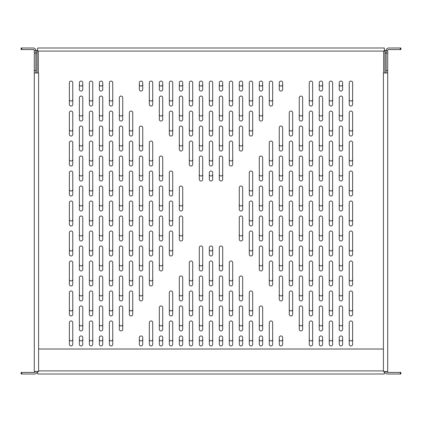 <?xml version="1.0" encoding="UTF-8"?>
<svg xmlns="http://www.w3.org/2000/svg" width="422" height="422" viewBox="0 0 422 422"><rect width="100%" height="100%" fill="white"/><g stroke="black" fill="none" stroke-linecap="round" stroke-linejoin="round"><path stroke-width="0.63" d="M35.49 371.508A0.939 0.939 0 0 1 34.551 372.447L21.1 372.447L21.1 374.003L34.551 374.003A2.5 2.5 0 0 0 37.052 371.508M34.293 72.985L34.293 371.508L38.592 371.508L38.592 72.985L34.293 72.985L34.293 70.485L35.854 70.485L35.854 50.492L35.854 72.985M34.293 70.485L34.293 50.492L35.854 50.492A2.5 2.5 0 0 0 33.354 47.997L21.1 47.997L21.1 49.553L33.354 49.553A0.939 0.939 0 0 1 34.293 50.492M387.707 72.985L383.408 72.985L383.408 371.508L387.707 371.508L387.707 50.492A0.939 0.939 0 0 1 388.646 49.553L400.9 49.553L400.9 47.997L388.646 47.997A2.5 2.5 0 0 0 386.146 50.492L386.146 72.985M387.707 50.492L386.146 50.492L386.146 70.485L387.707 70.485M386.51 371.508A0.939 0.939 0 0 0 387.449 372.447L400.9 372.447L400.9 374.003L387.449 374.003A2.5 2.5 0 0 1 384.948 371.508M289.26 219.298A1.699 1.699 0 0 0 290.958 220.996A1.699 1.699 0 0 0 292.657 219.298M249.281 189.309A1.699 1.699 0 0 0 250.979 191.013A1.699 1.699 0 0 0 252.678 189.309M269.268 189.309A1.699 1.699 0 0 0 270.966 191.013A1.699 1.699 0 0 0 272.67 189.309M289.26 189.309A1.699 1.699 0 0 0 290.958 191.013A1.699 1.699 0 0 0 292.657 189.309M269.268 219.298A1.699 1.699 0 0 0 270.966 220.996A1.699 1.699 0 0 0 272.67 219.298M249.281 219.298A1.699 1.699 0 0 0 250.979 220.996A1.699 1.699 0 0 0 252.678 219.298M279.264 234.289A1.699 1.699 0 0 0 280.962 235.988A1.699 1.699 0 0 0 282.661 234.289M279.264 204.306A1.699 1.699 0 0 0 280.962 206.005A1.699 1.699 0 0 0 282.661 204.306M289.26 129.343A1.699 1.699 0 0 0 290.958 131.042A1.699 1.699 0 0 0 292.657 129.343M249.281 129.343A1.699 1.699 0 0 0 250.979 131.042A1.699 1.699 0 0 0 252.678 129.343M289.26 159.326A1.699 1.699 0 0 0 290.958 161.025A1.699 1.699 0 0 0 292.657 159.326M269.268 159.326A1.699 1.699 0 0 0 270.966 161.025A1.699 1.699 0 0 0 272.67 159.326M279.264 174.318A1.699 1.699 0 0 0 280.962 176.016A1.699 1.699 0 0 0 282.661 174.318M279.264 144.335A1.699 1.699 0 0 0 280.962 146.033A1.699 1.699 0 0 0 282.661 144.335M259.277 174.318A1.699 1.699 0 0 0 260.975 176.016A1.699 1.699 0 0 0 262.674 174.318M259.277 114.351A1.699 1.699 0 0 0 260.975 116.05A1.699 1.699 0 0 0 262.674 114.351M229.288 339.23A1.699 1.699 0 0 0 230.987 340.934A1.699 1.699 0 0 0 232.691 339.23M209.301 339.23A1.699 1.699 0 0 0 211 340.934A1.699 1.699 0 0 0 212.699 339.23M239.285 324.238A1.699 1.699 0 0 0 240.983 325.937A1.699 1.699 0 0 0 242.682 324.238M239.285 294.255A1.699 1.699 0 0 0 240.983 295.954A1.699 1.699 0 0 0 242.682 294.255M219.298 324.238A1.699 1.699 0 0 0 220.996 325.937A1.699 1.699 0 0 0 222.695 324.238M219.298 294.255A1.699 1.699 0 0 0 220.996 295.954A1.699 1.699 0 0 0 222.695 294.255M239.285 339.23A1.699 1.699 0 0 0 240.983 340.934A1.699 1.699 0 0 0 242.682 339.23M219.298 339.23A1.699 1.699 0 0 0 220.996 340.934A1.699 1.699 0 0 0 222.695 339.23M259.277 234.289A1.699 1.699 0 0 0 260.975 235.988A1.699 1.699 0 0 0 262.674 234.289M259.277 204.306A1.699 1.699 0 0 0 260.975 206.005A1.699 1.699 0 0 0 262.674 204.306M209.301 249.281A1.699 1.699 0 0 0 211 250.979A1.699 1.699 0 0 0 212.699 249.281M229.288 279.264A1.699 1.699 0 0 0 230.987 280.962A1.699 1.699 0 0 0 232.691 279.264M209.301 279.264A1.699 1.699 0 0 0 211 280.962A1.699 1.699 0 0 0 212.699 279.264M219.298 264.272A1.699 1.699 0 0 0 220.996 265.971A1.699 1.699 0 0 0 222.695 264.272M229.288 309.247A1.699 1.699 0 0 0 230.987 310.945A1.699 1.699 0 0 0 232.691 309.247M209.301 309.247A1.699 1.699 0 0 0 211 310.945A1.699 1.699 0 0 0 212.699 309.247M209.301 99.36A1.699 1.699 0 0 0 211 101.058A1.699 1.699 0 0 0 212.699 99.36M219.298 84.368A1.699 1.699 0 0 0 220.996 86.067A1.699 1.699 0 0 0 222.695 84.368M239.285 84.368A1.699 1.699 0 0 0 240.983 86.067A1.699 1.699 0 0 0 242.682 84.368M269.268 99.36A1.699 1.699 0 0 0 270.966 101.058A1.699 1.699 0 0 0 272.67 99.36M249.281 99.36A1.699 1.699 0 0 0 250.979 101.058A1.699 1.699 0 0 0 252.678 99.36M259.277 84.368A1.699 1.699 0 0 0 260.975 86.067A1.699 1.699 0 0 0 262.674 84.368M279.264 84.368A1.699 1.699 0 0 0 280.962 86.067A1.699 1.699 0 0 0 282.661 84.368M309.247 99.36A1.699 1.699 0 0 0 310.945 101.058A1.699 1.699 0 0 0 312.644 99.36M179.318 324.238A1.699 1.699 0 0 0 181.017 325.937A1.699 1.699 0 0 0 182.715 324.238M199.305 294.255A1.699 1.699 0 0 0 201.004 295.954A1.699 1.699 0 0 0 202.702 294.255M199.305 324.238A1.699 1.699 0 0 0 201.004 325.937A1.699 1.699 0 0 0 202.702 324.238M169.322 339.23A1.699 1.699 0 0 0 171.021 340.934A1.699 1.699 0 0 0 172.719 339.23M229.288 99.36A1.699 1.699 0 0 0 230.987 101.058A1.699 1.699 0 0 0 232.691 99.36M179.318 339.23A1.699 1.699 0 0 0 181.017 340.934A1.699 1.699 0 0 0 182.715 339.23M199.305 339.23A1.699 1.699 0 0 0 201.004 340.934A1.699 1.699 0 0 0 202.702 339.23M179.318 294.255A1.699 1.699 0 0 0 181.017 295.954A1.699 1.699 0 0 0 182.715 294.255M239.285 144.335A1.699 1.699 0 0 0 240.983 146.033A1.699 1.699 0 0 0 242.682 144.335M239.285 114.351A1.699 1.699 0 0 0 240.983 116.05A1.699 1.699 0 0 0 242.682 114.351M219.298 174.318A1.699 1.699 0 0 0 220.996 176.016A1.699 1.699 0 0 0 222.695 174.318M219.298 144.335A1.699 1.699 0 0 0 220.996 146.033A1.699 1.699 0 0 0 222.695 144.335M219.298 114.351A1.699 1.699 0 0 0 220.996 116.05A1.699 1.699 0 0 0 222.695 114.351M209.301 174.318A1.699 1.699 0 0 0 211 176.016A1.699 1.699 0 0 0 212.699 174.318M239.285 204.306A1.699 1.699 0 0 0 240.983 206.005A1.699 1.699 0 0 0 242.682 204.306M239.285 234.289A1.699 1.699 0 0 0 240.983 235.988A1.699 1.699 0 0 0 242.682 234.289M209.301 159.326A1.699 1.699 0 0 0 211 161.025A1.699 1.699 0 0 0 212.699 159.326M229.288 159.326A1.699 1.699 0 0 0 230.987 161.025A1.699 1.699 0 0 0 232.691 159.326M209.301 129.343A1.699 1.699 0 0 0 211 131.042A1.699 1.699 0 0 0 212.699 129.343M229.288 129.343A1.699 1.699 0 0 0 230.987 131.042A1.699 1.699 0 0 0 232.691 129.343M319.243 84.368A1.699 1.699 0 0 0 320.942 86.067A1.699 1.699 0 0 0 322.64 84.368M349.226 99.36A1.699 1.699 0 0 0 350.925 101.058A1.699 1.699 0 0 0 352.623 99.36M329.239 99.36A1.699 1.699 0 0 0 330.938 101.058A1.699 1.699 0 0 0 332.636 99.36M339.23 84.368A1.699 1.699 0 0 0 340.934 86.067A1.699 1.699 0 0 0 342.632 84.368M309.247 279.264A1.699 1.699 0 0 0 310.945 280.962A1.699 1.699 0 0 0 312.644 279.264M309.247 309.247A1.699 1.699 0 0 0 310.945 310.945A1.699 1.699 0 0 0 312.644 309.247M329.239 279.264A1.699 1.699 0 0 0 330.938 280.962A1.699 1.699 0 0 0 332.636 279.264M329.239 309.247A1.699 1.699 0 0 0 330.938 310.945A1.699 1.699 0 0 0 332.636 309.247M309.247 249.281A1.699 1.699 0 0 0 310.945 250.979A1.699 1.699 0 0 0 312.644 249.281M329.239 249.281A1.699 1.699 0 0 0 330.938 250.979A1.699 1.699 0 0 0 332.636 249.281M339.23 204.306A1.699 1.699 0 0 0 340.934 206.005A1.699 1.699 0 0 0 342.632 204.306M339.23 234.289A1.699 1.699 0 0 0 340.934 235.988A1.699 1.699 0 0 0 342.632 234.289M339.23 114.351A1.699 1.699 0 0 0 340.934 116.05A1.699 1.699 0 0 0 342.632 114.351M339.23 144.335A1.699 1.699 0 0 0 340.934 146.033A1.699 1.699 0 0 0 342.632 144.335M339.23 174.318A1.699 1.699 0 0 0 340.934 176.016A1.699 1.699 0 0 0 342.632 174.318M329.239 159.326A1.699 1.699 0 0 0 330.938 161.025A1.699 1.699 0 0 0 332.636 159.326M349.226 189.309A1.699 1.699 0 0 0 350.925 191.013A1.699 1.699 0 0 0 352.623 189.309M329.239 189.309A1.699 1.699 0 0 0 330.938 191.013A1.699 1.699 0 0 0 332.636 189.309M349.226 219.298A1.699 1.699 0 0 0 350.925 220.996A1.699 1.699 0 0 0 352.623 219.298M329.239 219.298A1.699 1.699 0 0 0 330.938 220.996A1.699 1.699 0 0 0 332.636 219.298M299.256 324.238A1.699 1.699 0 0 0 300.955 325.937A1.699 1.699 0 0 0 302.653 324.238M319.243 324.238A1.699 1.699 0 0 0 320.942 325.937A1.699 1.699 0 0 0 322.64 324.238M309.247 339.23A1.699 1.699 0 0 0 310.945 340.934A1.699 1.699 0 0 0 312.644 339.23M329.239 339.23A1.699 1.699 0 0 0 330.938 340.934A1.699 1.699 0 0 0 332.636 339.23M349.226 279.264A1.699 1.699 0 0 0 350.925 280.962A1.699 1.699 0 0 0 352.623 279.264M349.226 309.247A1.699 1.699 0 0 0 350.925 310.945A1.699 1.699 0 0 0 352.623 309.247M349.226 249.281A1.699 1.699 0 0 0 350.925 250.979A1.699 1.699 0 0 0 352.623 249.281M319.243 339.23A1.699 1.699 0 0 0 320.942 340.934A1.699 1.699 0 0 0 322.64 339.23M339.23 294.255A1.699 1.699 0 0 0 340.934 295.954A1.699 1.699 0 0 0 342.632 294.255M339.23 264.272A1.699 1.699 0 0 0 340.934 265.971A1.699 1.699 0 0 0 342.632 264.272M319.243 294.255A1.699 1.699 0 0 0 320.942 295.954A1.699 1.699 0 0 0 322.64 294.255M319.243 264.272A1.699 1.699 0 0 0 320.942 265.971A1.699 1.699 0 0 0 322.64 264.272M299.256 294.255A1.699 1.699 0 0 0 300.955 295.954A1.699 1.699 0 0 0 302.653 294.255M299.256 264.272A1.699 1.699 0 0 0 300.955 265.971A1.699 1.699 0 0 0 302.653 264.272M339.23 339.23A1.699 1.699 0 0 0 340.934 340.934A1.699 1.699 0 0 0 342.632 339.23M339.23 324.238A1.699 1.699 0 0 0 340.934 325.937A1.699 1.699 0 0 0 342.632 324.238M279.264 294.255A1.699 1.699 0 0 0 280.962 295.954A1.699 1.699 0 0 0 282.661 294.255M249.281 339.23A1.699 1.699 0 0 0 250.979 340.934A1.699 1.699 0 0 0 252.678 339.23M269.268 339.23A1.699 1.699 0 0 0 270.966 340.934A1.699 1.699 0 0 0 272.67 339.23M249.281 309.247A1.699 1.699 0 0 0 250.979 310.945A1.699 1.699 0 0 0 252.678 309.247M309.247 129.343A1.699 1.699 0 0 0 310.945 131.042A1.699 1.699 0 0 0 312.644 129.343M259.277 339.23A1.699 1.699 0 0 0 260.975 340.934A1.699 1.699 0 0 0 262.674 339.23M279.264 339.23A1.699 1.699 0 0 0 280.962 340.934A1.699 1.699 0 0 0 282.661 339.23M259.277 324.238A1.699 1.699 0 0 0 260.975 325.937A1.699 1.699 0 0 0 262.674 324.238M289.26 279.264A1.699 1.699 0 0 0 290.958 280.962A1.699 1.699 0 0 0 292.657 279.264M249.281 249.281A1.699 1.699 0 0 0 250.979 250.979A1.699 1.699 0 0 0 252.678 249.281M269.268 249.281A1.699 1.699 0 0 0 270.966 250.979A1.699 1.699 0 0 0 272.67 249.281M289.26 249.281A1.699 1.699 0 0 0 290.958 250.979A1.699 1.699 0 0 0 292.657 249.281M289.26 309.247A1.699 1.699 0 0 0 290.958 310.945A1.699 1.699 0 0 0 292.657 309.247M259.277 264.272A1.699 1.699 0 0 0 260.975 265.971A1.699 1.699 0 0 0 262.674 264.272M279.264 264.272A1.699 1.699 0 0 0 280.962 265.971A1.699 1.699 0 0 0 282.661 264.272M269.268 279.264A1.699 1.699 0 0 0 270.966 280.962A1.699 1.699 0 0 0 272.67 279.264M299.256 234.289A1.699 1.699 0 0 0 300.955 235.988A1.699 1.699 0 0 0 302.653 234.289M319.243 204.306A1.699 1.699 0 0 0 320.942 206.005A1.699 1.699 0 0 0 322.64 204.306M319.243 234.289A1.699 1.699 0 0 0 320.942 235.988A1.699 1.699 0 0 0 322.64 234.289M309.247 219.298A1.699 1.699 0 0 0 310.945 220.996A1.699 1.699 0 0 0 312.644 219.298M349.226 159.326A1.699 1.699 0 0 0 350.925 161.025A1.699 1.699 0 0 0 352.623 159.326M329.239 129.343A1.699 1.699 0 0 0 330.938 131.042A1.699 1.699 0 0 0 332.636 129.343M349.226 129.343A1.699 1.699 0 0 0 350.925 131.042A1.699 1.699 0 0 0 352.623 129.343M299.256 204.306A1.699 1.699 0 0 0 300.955 206.005A1.699 1.699 0 0 0 302.653 204.306M319.243 114.351A1.699 1.699 0 0 0 320.942 116.05A1.699 1.699 0 0 0 322.64 114.351M319.243 144.335A1.699 1.699 0 0 0 320.942 146.033A1.699 1.699 0 0 0 322.64 144.335M319.243 174.318A1.699 1.699 0 0 0 320.942 176.016A1.699 1.699 0 0 0 322.64 174.318M309.247 159.326A1.699 1.699 0 0 0 310.945 161.025A1.699 1.699 0 0 0 312.644 159.326M309.247 189.309A1.699 1.699 0 0 0 310.945 191.013A1.699 1.699 0 0 0 312.644 189.309M299.256 114.351A1.699 1.699 0 0 0 300.955 116.05A1.699 1.699 0 0 0 302.653 114.351M299.256 144.335A1.699 1.699 0 0 0 300.955 146.033A1.699 1.699 0 0 0 302.653 144.335M299.256 174.318A1.699 1.699 0 0 0 300.955 176.016A1.699 1.699 0 0 0 302.653 174.318M89.364 189.309A1.699 1.699 0 0 0 91.062 191.013A1.699 1.699 0 0 0 92.761 189.309M69.377 189.309A1.699 1.699 0 0 0 71.075 191.013A1.699 1.699 0 0 0 72.774 189.309M89.364 219.298A1.699 1.699 0 0 0 91.062 220.996A1.699 1.699 0 0 0 92.761 219.298M69.377 219.298A1.699 1.699 0 0 0 71.075 220.996A1.699 1.699 0 0 0 72.774 219.298M79.368 234.289A1.699 1.699 0 0 0 81.066 235.988A1.699 1.699 0 0 0 82.77 234.289M79.368 204.306A1.699 1.699 0 0 0 81.066 206.005A1.699 1.699 0 0 0 82.77 204.306M109.356 129.343A1.699 1.699 0 0 0 111.055 131.042A1.699 1.699 0 0 0 112.753 129.343M109.356 159.326A1.699 1.699 0 0 0 111.055 161.025A1.699 1.699 0 0 0 112.753 159.326M89.364 159.326A1.699 1.699 0 0 0 91.062 161.025A1.699 1.699 0 0 0 92.761 159.326M69.377 129.343A1.699 1.699 0 0 0 71.075 131.042A1.699 1.699 0 0 0 72.774 129.343M89.364 129.343A1.699 1.699 0 0 0 91.062 131.042A1.699 1.699 0 0 0 92.761 129.343M199.305 84.368A1.699 1.699 0 0 0 201.004 86.067A1.699 1.699 0 0 0 202.702 84.368M79.368 114.351A1.699 1.699 0 0 0 81.066 116.05A1.699 1.699 0 0 0 82.77 114.351M79.368 144.335A1.699 1.699 0 0 0 81.066 146.033A1.699 1.699 0 0 0 82.77 144.335M79.368 174.318A1.699 1.699 0 0 0 81.066 176.016A1.699 1.699 0 0 0 82.77 174.318M69.377 159.326A1.699 1.699 0 0 0 71.075 161.025A1.699 1.699 0 0 0 72.774 159.326M69.377 249.281A1.699 1.699 0 0 0 71.075 250.979A1.699 1.699 0 0 0 72.774 249.281M69.377 309.247A1.699 1.699 0 0 0 71.075 310.945A1.699 1.699 0 0 0 72.774 309.247M69.377 279.264A1.699 1.699 0 0 0 71.075 280.962A1.699 1.699 0 0 0 72.774 279.264M69.377 339.23A1.699 1.699 0 0 0 71.075 340.934A1.699 1.699 0 0 0 72.774 339.23M99.36 204.306A1.699 1.699 0 0 0 101.058 206.005A1.699 1.699 0 0 0 102.757 204.306M99.36 234.289A1.699 1.699 0 0 0 101.058 235.988A1.699 1.699 0 0 0 102.757 234.289M119.347 204.306A1.699 1.699 0 0 0 121.045 206.005A1.699 1.699 0 0 0 122.744 204.306M119.347 234.289A1.699 1.699 0 0 0 121.045 235.988A1.699 1.699 0 0 0 122.744 234.289M99.36 174.318A1.699 1.699 0 0 0 101.058 176.016A1.699 1.699 0 0 0 102.757 174.318M119.347 114.351A1.699 1.699 0 0 0 121.045 116.05A1.699 1.699 0 0 0 122.744 114.351M119.347 144.335A1.699 1.699 0 0 0 121.045 146.033A1.699 1.699 0 0 0 122.744 144.335M119.347 174.318A1.699 1.699 0 0 0 121.045 176.016A1.699 1.699 0 0 0 122.744 174.318M99.36 144.335A1.699 1.699 0 0 0 101.058 146.033A1.699 1.699 0 0 0 102.757 144.335M99.36 114.351A1.699 1.699 0 0 0 101.058 116.05A1.699 1.699 0 0 0 102.757 114.351M109.356 189.309A1.699 1.699 0 0 0 111.055 191.013A1.699 1.699 0 0 0 112.753 189.309M109.356 219.298A1.699 1.699 0 0 0 111.055 220.996A1.699 1.699 0 0 0 112.753 219.298M109.356 99.36A1.699 1.699 0 0 0 111.055 101.058A1.699 1.699 0 0 0 112.753 99.36M69.377 99.36A1.699 1.699 0 0 0 71.075 101.058A1.699 1.699 0 0 0 72.774 99.36M79.368 84.368A1.699 1.699 0 0 0 81.066 86.067A1.699 1.699 0 0 0 82.77 84.368M89.364 99.36A1.699 1.699 0 0 0 91.062 101.058A1.699 1.699 0 0 0 92.761 99.36M99.36 84.368A1.699 1.699 0 0 0 101.058 86.067A1.699 1.699 0 0 0 102.757 84.368M149.33 99.36A1.699 1.699 0 0 0 151.034 101.058A1.699 1.699 0 0 0 152.732 99.36M139.339 84.368A1.699 1.699 0 0 0 141.038 86.067A1.699 1.699 0 0 0 142.736 84.368M179.318 84.368A1.699 1.699 0 0 0 181.017 86.067A1.699 1.699 0 0 0 182.715 84.368M159.326 84.368A1.699 1.699 0 0 0 161.025 86.067A1.699 1.699 0 0 0 162.723 84.368M169.322 99.36A1.699 1.699 0 0 0 171.021 101.058A1.699 1.699 0 0 0 172.719 99.36M189.309 99.36A1.699 1.699 0 0 0 191.013 101.058A1.699 1.699 0 0 0 192.712 99.36M179.318 144.335A1.699 1.699 0 0 0 181.017 146.033A1.699 1.699 0 0 0 182.715 144.335M179.318 114.351A1.699 1.699 0 0 0 181.017 116.05A1.699 1.699 0 0 0 182.715 114.351M169.322 189.309A1.699 1.699 0 0 0 171.021 191.013A1.699 1.699 0 0 0 172.719 189.309M179.318 204.306A1.699 1.699 0 0 0 181.017 206.005A1.699 1.699 0 0 0 182.715 204.306M169.322 219.298A1.699 1.699 0 0 0 171.021 220.996A1.699 1.699 0 0 0 172.719 219.298M179.318 234.289A1.699 1.699 0 0 0 181.017 235.988A1.699 1.699 0 0 0 182.715 234.289M149.33 249.281A1.699 1.699 0 0 0 151.034 250.979A1.699 1.699 0 0 0 152.732 249.281M129.343 249.281A1.699 1.699 0 0 0 131.042 250.979A1.699 1.699 0 0 0 132.74 249.281M139.339 234.289A1.699 1.699 0 0 0 141.038 235.988A1.699 1.699 0 0 0 142.736 234.289M139.339 204.306A1.699 1.699 0 0 0 141.038 206.005A1.699 1.699 0 0 0 142.736 204.306M189.309 129.343A1.699 1.699 0 0 0 191.013 131.042A1.699 1.699 0 0 0 192.712 129.343M169.322 129.343A1.699 1.699 0 0 0 171.021 131.042A1.699 1.699 0 0 0 172.719 129.343M199.305 114.351A1.699 1.699 0 0 0 201.004 116.05A1.699 1.699 0 0 0 202.702 114.351M199.305 144.335A1.699 1.699 0 0 0 201.004 146.033A1.699 1.699 0 0 0 202.702 144.335M199.305 174.318A1.699 1.699 0 0 0 201.004 176.016A1.699 1.699 0 0 0 202.702 174.318M189.309 159.326A1.699 1.699 0 0 0 191.013 161.025A1.699 1.699 0 0 0 192.712 159.326M159.326 339.23A1.699 1.699 0 0 0 161.025 340.934A1.699 1.699 0 0 0 162.723 339.23M139.339 339.23A1.699 1.699 0 0 0 141.038 340.934A1.699 1.699 0 0 0 142.736 339.23M169.322 249.281A1.699 1.699 0 0 0 171.021 250.979A1.699 1.699 0 0 0 172.719 249.281M189.309 279.264A1.699 1.699 0 0 0 191.013 280.962A1.699 1.699 0 0 0 192.712 279.264M189.309 339.23A1.699 1.699 0 0 0 191.013 340.934A1.699 1.699 0 0 0 192.712 339.23M169.322 309.247A1.699 1.699 0 0 0 171.021 310.945A1.699 1.699 0 0 0 172.719 309.247M189.309 309.247A1.699 1.699 0 0 0 191.013 310.945A1.699 1.699 0 0 0 192.712 309.247M199.305 264.272A1.699 1.699 0 0 0 201.004 265.971A1.699 1.699 0 0 0 202.702 264.272M139.339 264.272A1.699 1.699 0 0 0 141.038 265.971A1.699 1.699 0 0 0 142.736 264.272M159.326 264.272A1.699 1.699 0 0 0 161.025 265.971A1.699 1.699 0 0 0 162.723 264.272M129.343 279.264A1.699 1.699 0 0 0 131.042 280.962A1.699 1.699 0 0 0 132.74 279.264M149.33 279.264A1.699 1.699 0 0 0 151.034 280.962A1.699 1.699 0 0 0 152.732 279.264M139.339 294.255A1.699 1.699 0 0 0 141.038 295.954A1.699 1.699 0 0 0 142.736 294.255M159.326 324.238A1.699 1.699 0 0 0 161.025 325.937A1.699 1.699 0 0 0 162.723 324.238M149.33 339.23A1.699 1.699 0 0 0 151.034 340.934A1.699 1.699 0 0 0 152.732 339.23M129.343 309.247A1.699 1.699 0 0 0 131.042 310.945A1.699 1.699 0 0 0 132.74 309.247M109.356 339.23A1.699 1.699 0 0 0 111.055 340.934A1.699 1.699 0 0 0 112.753 339.23M89.364 339.23A1.699 1.699 0 0 0 91.062 340.934A1.699 1.699 0 0 0 92.761 339.23M119.347 324.238A1.699 1.699 0 0 0 121.045 325.937A1.699 1.699 0 0 0 122.744 324.238M99.36 324.238A1.699 1.699 0 0 0 101.058 325.937A1.699 1.699 0 0 0 102.757 324.238M79.368 264.272A1.699 1.699 0 0 0 81.066 265.971A1.699 1.699 0 0 0 82.77 264.272M79.368 294.255A1.699 1.699 0 0 0 81.066 295.954A1.699 1.699 0 0 0 82.77 294.255M99.36 264.272A1.699 1.699 0 0 0 101.058 265.971A1.699 1.699 0 0 0 102.757 264.272M99.36 294.255A1.699 1.699 0 0 0 101.058 295.954A1.699 1.699 0 0 0 102.757 294.255M109.356 249.281A1.699 1.699 0 0 0 111.055 250.979A1.699 1.699 0 0 0 112.753 249.281M89.364 249.281A1.699 1.699 0 0 0 91.062 250.979A1.699 1.699 0 0 0 92.761 249.281M109.356 309.247A1.699 1.699 0 0 0 111.055 310.945A1.699 1.699 0 0 0 112.753 309.247M109.356 279.264A1.699 1.699 0 0 0 111.055 280.962A1.699 1.699 0 0 0 112.753 279.264M89.364 309.247A1.699 1.699 0 0 0 91.062 310.945A1.699 1.699 0 0 0 92.761 309.247M89.364 279.264A1.699 1.699 0 0 0 91.062 280.962A1.699 1.699 0 0 0 92.761 279.264M119.347 294.255A1.699 1.699 0 0 0 121.045 295.954A1.699 1.699 0 0 0 122.744 294.255M119.347 264.272A1.699 1.699 0 0 0 121.045 265.971A1.699 1.699 0 0 0 122.744 264.272M129.343 189.309A1.699 1.699 0 0 0 131.042 191.013A1.699 1.699 0 0 0 132.74 189.309M149.33 189.309A1.699 1.699 0 0 0 151.034 191.013A1.699 1.699 0 0 0 152.732 189.309M139.339 144.335A1.699 1.699 0 0 0 141.038 146.033A1.699 1.699 0 0 0 142.736 144.335M139.339 174.318A1.699 1.699 0 0 0 141.038 176.016A1.699 1.699 0 0 0 142.736 174.318M149.33 219.298A1.699 1.699 0 0 0 151.034 220.996A1.699 1.699 0 0 0 152.732 219.298M129.343 219.298A1.699 1.699 0 0 0 131.042 220.996A1.699 1.699 0 0 0 132.74 219.298M159.326 234.289A1.699 1.699 0 0 0 161.025 235.988A1.699 1.699 0 0 0 162.723 234.289M159.326 204.306A1.699 1.699 0 0 0 161.025 206.005A1.699 1.699 0 0 0 162.723 204.306M129.343 129.343A1.699 1.699 0 0 0 131.042 131.042A1.699 1.699 0 0 0 132.74 129.343M79.368 339.23A1.699 1.699 0 0 0 81.066 340.934A1.699 1.699 0 0 0 82.77 339.23M99.36 339.23A1.699 1.699 0 0 0 101.058 340.934A1.699 1.699 0 0 0 102.757 339.23M79.368 324.238A1.699 1.699 0 0 0 81.066 325.937A1.699 1.699 0 0 0 82.77 324.238M149.33 159.326A1.699 1.699 0 0 0 151.034 161.025A1.699 1.699 0 0 0 152.732 159.326M129.343 159.326A1.699 1.699 0 0 0 131.042 161.025A1.699 1.699 0 0 0 132.74 159.326M159.326 174.318A1.699 1.699 0 0 0 161.025 176.016A1.699 1.699 0 0 0 162.723 174.318M159.326 114.351A1.699 1.699 0 0 0 161.025 116.05A1.699 1.699 0 0 0 162.723 114.351M349.226 339.23A1.699 1.699 0 0 0 350.925 340.934A1.699 1.699 0 0 0 352.623 339.23M384.347 371.508L384.347 374.003L37.653 374.003L37.653 371.508M290.958 196.008L290.958 196.008A1.699 1.699 0 0 0 292.657 194.31L292.657 172.719A1.699 1.699 0 0 0 290.958 171.021A1.699 1.699 0 0 0 289.26 172.719L289.26 194.31A1.699 1.699 0 0 0 290.958 196.008M270.966 166.025L270.966 166.025A1.699 1.699 0 0 0 272.67 164.327L272.67 142.736A1.699 1.699 0 0 0 270.966 141.038A1.699 1.699 0 0 0 269.268 142.736L269.268 164.327A1.699 1.699 0 0 0 270.966 166.025M290.958 166.025L290.958 166.025A1.699 1.699 0 0 0 292.657 164.327L292.657 142.736A1.699 1.699 0 0 0 290.958 141.038A1.699 1.699 0 0 0 289.26 142.736L289.26 164.327A1.699 1.699 0 0 0 290.958 166.025M270.966 196.008L270.966 196.008A1.699 1.699 0 0 0 272.67 194.31L272.67 172.719A1.699 1.699 0 0 0 270.966 171.021A1.699 1.699 0 0 0 269.268 172.719L269.268 194.31A1.699 1.699 0 0 0 270.966 196.008M250.979 196.008L250.979 196.008A1.699 1.699 0 0 0 252.678 194.31L252.678 172.719A1.699 1.699 0 0 0 250.979 171.021A1.699 1.699 0 0 0 249.281 172.719L249.281 194.31A1.699 1.699 0 0 0 250.979 196.008M280.962 211L280.962 211A1.699 1.699 0 0 0 282.661 209.301L282.661 187.711A1.699 1.699 0 0 0 280.962 186.012A1.699 1.699 0 0 0 279.264 187.711L279.264 209.301A1.699 1.699 0 0 0 280.962 211M280.962 181.017L280.962 181.017A1.699 1.699 0 0 0 282.661 179.318L282.661 157.728A1.699 1.699 0 0 0 280.962 156.029A1.699 1.699 0 0 0 279.264 157.728L279.264 179.318A1.699 1.699 0 0 0 280.962 181.017M250.979 106.054L250.979 106.054A1.699 1.699 0 0 0 252.678 104.355L252.678 82.77A1.699 1.699 0 0 0 250.979 81.066A1.699 1.699 0 0 0 249.281 82.77L249.281 104.355A1.699 1.699 0 0 0 250.979 106.054M290.958 136.037L290.958 136.037A1.699 1.699 0 0 0 292.657 134.338L292.657 112.753A1.699 1.699 0 0 0 290.958 111.055A1.699 1.699 0 0 0 289.26 112.753L289.26 134.338A1.699 1.699 0 0 0 290.958 136.037M280.962 151.034L280.962 151.034A1.699 1.699 0 0 0 282.661 149.33L282.661 127.745A1.699 1.699 0 0 0 280.962 126.046A1.699 1.699 0 0 0 279.264 127.745L279.264 149.33A1.699 1.699 0 0 0 280.962 151.034M260.975 91.062L260.975 91.062A1.699 1.699 0 0 0 262.674 89.364L262.674 82.77A1.699 1.699 0 0 0 260.975 81.066A1.699 1.699 0 0 0 259.277 82.77L259.277 89.364A1.699 1.699 0 0 0 260.975 91.062M230.992 315.946A1.699 1.699 0 0 0 230.987 315.946A1.699 1.699 0 0 0 232.691 314.248L232.691 292.657A1.699 1.699 0 0 0 230.987 290.958A1.699 1.699 0 0 0 229.288 292.657L229.288 314.248A1.699 1.699 0 0 0 230.987 315.946M211 315.946L211 315.946A1.699 1.699 0 0 0 212.699 314.248L212.699 292.657A1.699 1.699 0 0 0 211 290.958A1.699 1.699 0 0 0 209.301 292.657L209.301 314.248A1.699 1.699 0 0 0 211 315.946M240.983 300.955L240.983 300.955A1.699 1.699 0 0 0 242.682 299.256L242.682 277.665A1.699 1.699 0 0 0 240.983 275.967A1.699 1.699 0 0 0 239.285 277.665L239.285 299.256A1.699 1.699 0 0 0 240.983 300.955M220.996 300.955L220.996 300.955A1.699 1.699 0 0 0 222.695 299.256L222.695 277.665A1.699 1.699 0 0 0 220.996 275.967A1.699 1.699 0 0 0 219.298 277.665L219.298 299.256A1.699 1.699 0 0 0 220.996 300.955M220.996 270.966L220.996 270.966A1.699 1.699 0 0 0 222.695 269.268L222.695 247.682A1.699 1.699 0 0 0 220.996 245.984A1.699 1.699 0 0 0 219.298 247.682L219.298 269.268A1.699 1.699 0 0 0 220.996 270.966M240.983 330.938L240.983 330.938A1.699 1.699 0 0 0 242.682 329.239L242.682 307.649A1.699 1.699 0 0 0 240.983 305.95A1.699 1.699 0 0 0 239.285 307.649L239.285 329.239A1.699 1.699 0 0 0 240.983 330.938M220.996 330.938L220.996 330.938A1.699 1.699 0 0 0 222.695 329.239L222.695 307.649A1.699 1.699 0 0 0 220.996 305.95A1.699 1.699 0 0 0 219.298 307.649L219.298 329.239A1.699 1.699 0 0 0 220.996 330.938M260.975 211L260.975 211A1.699 1.699 0 0 0 262.674 209.301L262.674 187.711A1.699 1.699 0 0 0 260.975 186.012A1.699 1.699 0 0 0 259.277 187.711L259.277 209.301A1.699 1.699 0 0 0 260.975 211M260.975 181.017L260.975 181.017A1.699 1.699 0 0 0 262.674 179.318L262.674 157.728A1.699 1.699 0 0 0 260.975 156.029A1.699 1.699 0 0 0 259.277 157.728L259.277 179.318A1.699 1.699 0 0 0 260.975 181.017M211 255.975L211 255.975A1.699 1.699 0 0 0 212.699 254.276L212.699 247.682A1.699 1.699 0 0 0 211 245.984A1.699 1.699 0 0 0 209.301 247.682L209.301 254.276A1.699 1.699 0 0 0 211 255.975M230.992 285.963A1.699 1.699 0 0 0 230.987 285.963A1.699 1.699 0 0 0 232.691 284.259L232.691 262.674A1.699 1.699 0 0 0 230.987 260.975A1.699 1.699 0 0 0 229.288 262.674L229.288 284.259A1.699 1.699 0 0 0 230.987 285.963M211 285.963L211 285.963A1.699 1.699 0 0 0 212.699 284.259L212.699 262.674A1.699 1.699 0 0 0 211 260.975A1.699 1.699 0 0 0 209.301 262.674L209.301 284.259A1.699 1.699 0 0 0 211 285.963M181.017 300.955L181.017 300.955A1.699 1.699 0 0 0 182.715 299.256L182.715 277.665A1.699 1.699 0 0 0 181.017 275.967A1.699 1.699 0 0 0 179.318 277.665L179.318 299.256A1.699 1.699 0 0 0 181.017 300.955M201.004 270.966L201.004 270.966A1.699 1.699 0 0 0 202.702 269.268L202.702 247.682A1.699 1.699 0 0 0 201.004 245.984A1.699 1.699 0 0 0 199.305 247.682L199.305 269.268A1.699 1.699 0 0 0 201.004 270.966M201.004 300.955L201.004 300.955A1.699 1.699 0 0 0 202.702 299.256L202.702 277.665A1.699 1.699 0 0 0 201.004 275.967A1.699 1.699 0 0 0 199.305 277.665L199.305 299.256A1.699 1.699 0 0 0 201.004 300.955M171.021 315.946L171.021 315.946A1.699 1.699 0 0 0 172.719 314.248L172.719 292.657A1.699 1.699 0 0 0 171.021 290.958A1.699 1.699 0 0 0 169.322 292.657L169.322 314.248A1.699 1.699 0 0 0 171.021 315.946M181.017 330.938L181.017 330.938A1.699 1.699 0 0 0 182.715 329.239L182.715 307.649A1.699 1.699 0 0 0 181.017 305.95A1.699 1.699 0 0 0 179.318 307.649L179.318 329.239A1.699 1.699 0 0 0 181.017 330.938M201.004 330.938L201.004 330.938A1.699 1.699 0 0 0 202.702 329.239L202.702 307.649A1.699 1.699 0 0 0 201.004 305.95A1.699 1.699 0 0 0 199.305 307.649L199.305 329.239A1.699 1.699 0 0 0 201.004 330.938M240.983 121.045L240.983 121.045A1.699 1.699 0 0 0 242.682 119.347L242.682 97.762A1.699 1.699 0 0 0 240.983 96.063A1.699 1.699 0 0 0 239.285 97.762L239.285 119.347A1.699 1.699 0 0 0 240.983 121.045M240.983 91.062L240.983 91.062A1.699 1.699 0 0 0 242.682 89.364L242.682 82.77A1.699 1.699 0 0 0 240.983 81.066A1.699 1.699 0 0 0 239.285 82.77L239.285 89.364A1.699 1.699 0 0 0 240.983 91.062M220.996 151.034L220.996 151.034A1.699 1.699 0 0 0 222.695 149.33L222.695 127.745A1.699 1.699 0 0 0 220.996 126.046A1.699 1.699 0 0 0 219.298 127.745L219.298 149.33A1.699 1.699 0 0 0 220.996 151.034M220.996 121.045L220.996 121.045A1.699 1.699 0 0 0 222.695 119.347L222.695 97.762A1.699 1.699 0 0 0 220.996 96.063A1.699 1.699 0 0 0 219.298 97.762L219.298 119.347A1.699 1.699 0 0 0 220.996 121.045M220.996 91.062L220.996 91.062A1.699 1.699 0 0 0 222.695 89.364L222.695 82.77A1.699 1.699 0 0 0 220.996 81.066A1.699 1.699 0 0 0 219.298 82.77L219.298 89.364A1.699 1.699 0 0 0 220.996 91.062M211 166.025L211 166.025A1.699 1.699 0 0 0 212.699 164.327L212.699 142.736A1.699 1.699 0 0 0 211 141.038A1.699 1.699 0 0 0 209.301 142.736L209.301 164.327A1.699 1.699 0 0 0 211 166.025M240.983 211L240.983 211A1.699 1.699 0 0 0 242.682 209.301L242.682 187.711A1.699 1.699 0 0 0 240.983 186.012A1.699 1.699 0 0 0 239.285 187.711L239.285 209.301A1.699 1.699 0 0 0 240.983 211M211 136.037L211 136.037A1.699 1.699 0 0 0 212.699 134.338L212.699 112.753A1.699 1.699 0 0 0 211 111.055A1.699 1.699 0 0 0 209.301 112.753L209.301 134.338A1.699 1.699 0 0 0 211 136.037M230.992 136.037A1.699 1.699 0 0 0 230.987 136.037A1.699 1.699 0 0 0 232.691 134.338L232.691 112.753A1.699 1.699 0 0 0 230.987 111.055A1.699 1.699 0 0 0 229.288 112.753L229.288 134.338A1.699 1.699 0 0 0 230.987 136.037M211 106.054L211 106.054A1.699 1.699 0 0 0 212.699 104.355L212.699 82.77A1.699 1.699 0 0 0 211 81.066A1.699 1.699 0 0 0 209.301 82.77L209.301 104.355A1.699 1.699 0 0 0 211 106.054M230.992 106.054A1.699 1.699 0 0 0 230.987 106.054A1.699 1.699 0 0 0 232.691 104.355L232.691 82.77A1.699 1.699 0 0 0 230.987 81.066A1.699 1.699 0 0 0 229.288 82.77L229.288 104.355A1.699 1.699 0 0 0 230.987 106.054M310.945 255.975L310.945 255.975A1.699 1.699 0 0 0 312.644 254.276L312.644 232.691A1.699 1.699 0 0 0 310.945 230.987A1.699 1.699 0 0 0 309.247 232.691L309.247 254.276A1.699 1.699 0 0 0 310.945 255.975M310.945 285.963L310.945 285.963A1.699 1.699 0 0 0 312.644 284.259L312.644 262.674A1.699 1.699 0 0 0 310.945 260.975A1.699 1.699 0 0 0 309.247 262.674L309.247 284.259A1.699 1.699 0 0 0 310.945 285.963M330.938 255.975L330.938 255.975A1.699 1.699 0 0 0 332.636 254.276L332.636 232.691A1.699 1.699 0 0 0 330.938 230.987A1.699 1.699 0 0 0 329.239 232.691L329.239 254.276A1.699 1.699 0 0 0 330.938 255.975M330.938 285.963L330.938 285.963A1.699 1.699 0 0 0 332.636 284.259L332.636 262.674A1.699 1.699 0 0 0 330.938 260.975A1.699 1.699 0 0 0 329.239 262.674L329.239 284.259A1.699 1.699 0 0 0 330.938 285.963M310.945 225.992L310.945 225.992A1.699 1.699 0 0 0 312.644 224.293L312.644 202.702A1.699 1.699 0 0 0 310.945 201.004A1.699 1.699 0 0 0 309.247 202.702L309.247 224.293A1.699 1.699 0 0 0 310.945 225.992M330.938 225.992L330.938 225.992A1.699 1.699 0 0 0 332.636 224.293L332.636 202.702A1.699 1.699 0 0 0 330.938 201.004A1.699 1.699 0 0 0 329.239 202.702L329.239 224.293A1.699 1.699 0 0 0 330.938 225.992M340.934 181.017L340.934 181.017A1.699 1.699 0 0 0 342.632 179.318L342.632 157.728A1.699 1.699 0 0 0 340.934 156.029A1.699 1.699 0 0 0 339.23 157.728L339.23 179.318A1.699 1.699 0 0 0 340.934 181.017M340.934 211L340.934 211A1.699 1.699 0 0 0 342.632 209.301L342.632 187.711A1.699 1.699 0 0 0 340.934 186.012A1.699 1.699 0 0 0 339.23 187.711L339.23 209.301A1.699 1.699 0 0 0 340.934 211M340.934 91.062L340.934 91.062A1.699 1.699 0 0 0 342.632 89.364L342.632 82.77A1.699 1.699 0 0 0 340.934 81.066A1.699 1.699 0 0 0 339.23 82.77L339.23 89.364A1.699 1.699 0 0 0 340.934 91.062M340.934 121.045L340.934 121.045A1.699 1.699 0 0 0 342.632 119.347L342.632 97.762A1.699 1.699 0 0 0 340.934 96.063A1.699 1.699 0 0 0 339.23 97.762L339.23 119.347A1.699 1.699 0 0 0 340.934 121.045M340.934 151.034L340.934 151.034A1.699 1.699 0 0 0 342.632 149.33L342.632 127.745A1.699 1.699 0 0 0 340.934 126.046A1.699 1.699 0 0 0 339.23 127.745L339.23 149.33A1.699 1.699 0 0 0 340.934 151.034M330.938 136.037L330.938 136.037A1.699 1.699 0 0 0 332.636 134.338L332.636 112.753A1.699 1.699 0 0 0 330.938 111.055A1.699 1.699 0 0 0 329.239 112.753L329.239 134.338A1.699 1.699 0 0 0 330.938 136.037M350.925 166.025L350.925 166.025A1.699 1.699 0 0 0 352.623 164.327L352.623 142.736A1.699 1.699 0 0 0 350.925 141.038A1.699 1.699 0 0 0 349.226 142.736L349.226 164.327A1.699 1.699 0 0 0 350.925 166.025M330.938 166.025L330.938 166.025A1.699 1.699 0 0 0 332.636 164.327L332.636 142.736A1.699 1.699 0 0 0 330.938 141.038A1.699 1.699 0 0 0 329.239 142.736L329.239 164.327A1.699 1.699 0 0 0 330.938 166.025M350.925 196.008L350.925 196.008A1.699 1.699 0 0 0 352.623 194.31L352.623 172.719A1.699 1.699 0 0 0 350.925 171.021A1.699 1.699 0 0 0 349.226 172.719L349.226 194.31A1.699 1.699 0 0 0 350.925 196.008M330.938 196.008L330.938 196.008A1.699 1.699 0 0 0 332.636 194.31L332.636 172.719A1.699 1.699 0 0 0 330.938 171.021A1.699 1.699 0 0 0 329.239 172.719L329.239 194.31A1.699 1.699 0 0 0 330.938 196.008M300.955 300.955L300.955 300.955A1.699 1.699 0 0 0 302.653 299.256L302.653 277.665A1.699 1.699 0 0 0 300.955 275.967A1.699 1.699 0 0 0 299.256 277.665L299.256 299.256A1.699 1.699 0 0 0 300.955 300.955M320.942 300.955L320.942 300.955A1.699 1.699 0 0 0 322.64 299.256L322.64 277.665A1.699 1.699 0 0 0 320.942 275.967A1.699 1.699 0 0 0 319.243 277.665L319.243 299.256A1.699 1.699 0 0 0 320.942 300.955M310.945 315.946L310.945 315.946A1.699 1.699 0 0 0 312.644 314.248L312.644 292.657A1.699 1.699 0 0 0 310.945 290.958A1.699 1.699 0 0 0 309.247 292.657L309.247 314.248A1.699 1.699 0 0 0 310.945 315.946M330.938 315.946L330.938 315.946A1.699 1.699 0 0 0 332.636 314.248L332.636 292.657A1.699 1.699 0 0 0 330.938 290.958A1.699 1.699 0 0 0 329.239 292.657L329.239 314.248A1.699 1.699 0 0 0 330.938 315.946M350.925 255.975L350.925 255.975A1.699 1.699 0 0 0 352.623 254.276L352.623 232.691A1.699 1.699 0 0 0 350.925 230.987A1.699 1.699 0 0 0 349.226 232.691L349.226 254.276A1.699 1.699 0 0 0 350.925 255.975M350.925 285.963L350.925 285.963A1.699 1.699 0 0 0 352.623 284.259L352.623 262.674A1.699 1.699 0 0 0 350.925 260.975A1.699 1.699 0 0 0 349.226 262.674L349.226 284.259A1.699 1.699 0 0 0 350.925 285.963M350.925 225.992L350.925 225.992A1.699 1.699 0 0 0 352.623 224.293L352.623 202.702A1.699 1.699 0 0 0 350.925 201.004A1.699 1.699 0 0 0 349.226 202.702L349.226 224.293A1.699 1.699 0 0 0 350.925 225.992M320.942 330.938L320.942 330.938A1.699 1.699 0 0 0 322.64 329.239L322.64 307.649A1.699 1.699 0 0 0 320.942 305.95A1.699 1.699 0 0 0 319.243 307.649L319.243 329.239A1.699 1.699 0 0 0 320.942 330.938M340.934 270.966L340.934 270.966A1.699 1.699 0 0 0 342.632 269.268L342.632 247.682A1.699 1.699 0 0 0 340.934 245.984A1.699 1.699 0 0 0 339.23 247.682L339.23 269.268A1.699 1.699 0 0 0 340.934 270.966M340.934 240.983L340.934 240.983A1.699 1.699 0 0 0 342.632 239.285L342.632 217.694A1.699 1.699 0 0 0 340.934 215.995A1.699 1.699 0 0 0 339.23 217.694L339.23 239.285A1.699 1.699 0 0 0 340.934 240.983M320.942 270.966L320.942 270.966A1.699 1.699 0 0 0 322.64 269.268L322.64 247.682A1.699 1.699 0 0 0 320.942 245.984A1.699 1.699 0 0 0 319.243 247.682L319.243 269.268A1.699 1.699 0 0 0 320.942 270.966M320.942 240.983L320.942 240.983A1.699 1.699 0 0 0 322.64 239.285L322.64 217.694A1.699 1.699 0 0 0 320.942 215.995A1.699 1.699 0 0 0 319.243 217.694L319.243 239.285A1.699 1.699 0 0 0 320.942 240.983M300.955 270.966L300.955 270.966A1.699 1.699 0 0 0 302.653 269.268L302.653 247.682A1.699 1.699 0 0 0 300.955 245.984A1.699 1.699 0 0 0 299.256 247.682L299.256 269.268A1.699 1.699 0 0 0 300.955 270.966M300.955 240.983L300.955 240.983A1.699 1.699 0 0 0 302.653 239.285L302.653 217.694A1.699 1.699 0 0 0 300.955 215.995A1.699 1.699 0 0 0 299.256 217.694L299.256 239.285A1.699 1.699 0 0 0 300.955 240.983M340.934 330.938L340.934 330.938A1.699 1.699 0 0 0 342.632 329.239L342.632 307.649A1.699 1.699 0 0 0 340.934 305.95A1.699 1.699 0 0 0 339.23 307.649L339.23 329.239A1.699 1.699 0 0 0 340.934 330.938M340.934 300.955L340.934 300.955A1.699 1.699 0 0 0 342.632 299.256L342.632 277.665A1.699 1.699 0 0 0 340.934 275.967A1.699 1.699 0 0 0 339.23 277.665L339.23 299.256A1.699 1.699 0 0 0 340.934 300.955M280.962 270.966L280.962 270.966A1.699 1.699 0 0 0 282.661 269.268L282.661 247.682A1.699 1.699 0 0 0 280.962 245.984A1.699 1.699 0 0 0 279.264 247.682L279.264 269.268A1.699 1.699 0 0 0 280.962 270.966M250.979 315.946L250.979 315.946A1.699 1.699 0 0 0 252.678 314.248L252.678 292.657A1.699 1.699 0 0 0 250.979 290.958A1.699 1.699 0 0 0 249.281 292.657L249.281 314.248A1.699 1.699 0 0 0 250.979 315.946M310.945 106.054L310.945 106.054A1.699 1.699 0 0 0 312.644 104.355L312.644 82.77A1.699 1.699 0 0 0 310.945 81.066A1.699 1.699 0 0 0 309.247 82.77L309.247 104.355A1.699 1.699 0 0 0 310.945 106.054M260.975 330.938L260.975 330.938A1.699 1.699 0 0 0 262.674 329.239L262.674 307.649A1.699 1.699 0 0 0 260.975 305.95A1.699 1.699 0 0 0 259.277 307.649L259.277 329.239A1.699 1.699 0 0 0 260.975 330.938M290.958 255.975L290.958 255.975A1.699 1.699 0 0 0 292.657 254.276L292.657 232.691A1.699 1.699 0 0 0 290.958 230.987A1.699 1.699 0 0 0 289.26 232.691L289.26 254.276A1.699 1.699 0 0 0 290.958 255.975M250.979 225.992L250.979 225.992A1.699 1.699 0 0 0 252.678 224.293L252.678 202.702A1.699 1.699 0 0 0 250.979 201.004A1.699 1.699 0 0 0 249.281 202.702L249.281 224.293A1.699 1.699 0 0 0 250.979 225.992M270.966 225.992L270.966 225.992A1.699 1.699 0 0 0 272.67 224.293L272.67 202.702A1.699 1.699 0 0 0 270.966 201.004A1.699 1.699 0 0 0 269.268 202.702L269.268 224.293A1.699 1.699 0 0 0 270.966 225.992M290.958 225.992L290.958 225.992A1.699 1.699 0 0 0 292.657 224.293L292.657 202.702A1.699 1.699 0 0 0 290.958 201.004A1.699 1.699 0 0 0 289.26 202.702L289.26 224.293A1.699 1.699 0 0 0 290.958 225.992M290.958 285.963L290.958 285.963A1.699 1.699 0 0 0 292.657 284.259L292.657 262.674A1.699 1.699 0 0 0 290.958 260.975A1.699 1.699 0 0 0 289.26 262.674L289.26 284.259A1.699 1.699 0 0 0 290.958 285.963M260.975 240.983L260.975 240.983A1.699 1.699 0 0 0 262.674 239.285L262.674 217.694A1.699 1.699 0 0 0 260.975 215.995A1.699 1.699 0 0 0 259.277 217.694L259.277 239.285A1.699 1.699 0 0 0 260.975 240.983M280.962 240.983L280.962 240.983A1.699 1.699 0 0 0 282.661 239.285L282.661 217.694A1.699 1.699 0 0 0 280.962 215.995A1.699 1.699 0 0 0 279.264 217.694L279.264 239.285A1.699 1.699 0 0 0 280.962 240.983M270.966 255.975L270.966 255.975A1.699 1.699 0 0 0 272.67 254.276L272.67 232.691A1.699 1.699 0 0 0 270.966 230.987A1.699 1.699 0 0 0 269.268 232.691L269.268 254.276A1.699 1.699 0 0 0 270.966 255.975M300.955 211L300.955 211A1.699 1.699 0 0 0 302.653 209.301L302.653 187.711A1.699 1.699 0 0 0 300.955 186.012A1.699 1.699 0 0 0 299.256 187.711L299.256 209.301A1.699 1.699 0 0 0 300.955 211M320.942 181.017L320.942 181.017A1.699 1.699 0 0 0 322.64 179.318L322.64 157.728A1.699 1.699 0 0 0 320.942 156.029A1.699 1.699 0 0 0 319.243 157.728L319.243 179.318A1.699 1.699 0 0 0 320.942 181.017M320.942 211L320.942 211A1.699 1.699 0 0 0 322.64 209.301L322.64 187.711A1.699 1.699 0 0 0 320.942 186.012A1.699 1.699 0 0 0 319.243 187.711L319.243 209.301A1.699 1.699 0 0 0 320.942 211M310.945 196.008L310.945 196.008A1.699 1.699 0 0 0 312.644 194.31L312.644 172.719A1.699 1.699 0 0 0 310.945 171.021A1.699 1.699 0 0 0 309.247 172.719L309.247 194.31A1.699 1.699 0 0 0 310.945 196.008M350.925 136.037L350.925 136.037A1.699 1.699 0 0 0 352.623 134.338L352.623 112.753A1.699 1.699 0 0 0 350.925 111.055A1.699 1.699 0 0 0 349.226 112.753L349.226 134.338A1.699 1.699 0 0 0 350.925 136.037M330.938 106.054L330.938 106.054A1.699 1.699 0 0 0 332.636 104.355L332.636 82.77A1.699 1.699 0 0 0 330.938 81.066A1.699 1.699 0 0 0 329.239 82.77L329.239 104.355A1.699 1.699 0 0 0 330.938 106.054M350.925 106.054L350.925 106.054A1.699 1.699 0 0 0 352.623 104.355L352.623 82.77A1.699 1.699 0 0 0 350.925 81.066A1.699 1.699 0 0 0 349.226 82.77L349.226 104.355A1.699 1.699 0 0 0 350.925 106.054M300.955 181.017L300.955 181.017A1.699 1.699 0 0 0 302.653 179.318L302.653 157.728A1.699 1.699 0 0 0 300.955 156.029A1.699 1.699 0 0 0 299.256 157.728L299.256 179.318A1.699 1.699 0 0 0 300.955 181.017M320.942 91.062L320.942 91.062A1.699 1.699 0 0 0 322.64 89.364L322.64 82.77A1.699 1.699 0 0 0 320.942 81.066A1.699 1.699 0 0 0 319.243 82.77L319.243 89.364A1.699 1.699 0 0 0 320.942 91.062M320.942 121.045L320.942 121.045A1.699 1.699 0 0 0 322.64 119.347L322.64 97.762A1.699 1.699 0 0 0 320.942 96.063A1.699 1.699 0 0 0 319.243 97.762L319.243 119.347A1.699 1.699 0 0 0 320.942 121.045M320.942 151.034L320.942 151.034A1.699 1.699 0 0 0 322.64 149.33L322.64 127.745A1.699 1.699 0 0 0 320.942 126.046A1.699 1.699 0 0 0 319.243 127.745L319.243 149.33A1.699 1.699 0 0 0 320.942 151.034M310.945 136.037L310.945 136.037A1.699 1.699 0 0 0 312.644 134.338L312.644 112.753A1.699 1.699 0 0 0 310.945 111.055A1.699 1.699 0 0 0 309.247 112.753L309.247 134.338A1.699 1.699 0 0 0 310.945 136.037M310.945 166.025L310.945 166.025A1.699 1.699 0 0 0 312.644 164.327L312.644 142.736A1.699 1.699 0 0 0 310.945 141.038A1.699 1.699 0 0 0 309.247 142.736L309.247 164.327A1.699 1.699 0 0 0 310.945 166.025M300.955 121.045L300.955 121.045A1.699 1.699 0 0 0 302.653 119.347L302.653 97.762A1.699 1.699 0 0 0 300.955 96.063A1.699 1.699 0 0 0 299.256 97.762L299.256 119.347A1.699 1.699 0 0 0 300.955 121.045M300.955 151.034L300.955 151.034A1.699 1.699 0 0 0 302.653 149.33L302.653 127.745A1.699 1.699 0 0 0 300.955 126.046A1.699 1.699 0 0 0 299.256 127.745L299.256 149.33A1.699 1.699 0 0 0 300.955 151.034M91.062 166.025L91.062 166.025A1.699 1.699 0 0 0 92.761 164.327L92.761 142.736A1.699 1.699 0 0 0 91.062 141.038A1.699 1.699 0 0 0 89.364 142.736L89.364 164.327A1.699 1.699 0 0 0 91.062 166.025M71.075 166.025L71.075 166.025A1.699 1.699 0 0 0 72.774 164.327L72.774 142.736A1.699 1.699 0 0 0 71.075 141.038A1.699 1.699 0 0 0 69.377 142.736L69.377 164.327A1.699 1.699 0 0 0 71.075 166.025M91.062 196.008L91.062 196.008A1.699 1.699 0 0 0 92.761 194.31L92.761 172.719A1.699 1.699 0 0 0 91.062 171.021A1.699 1.699 0 0 0 89.364 172.719L89.364 194.31A1.699 1.699 0 0 0 91.062 196.008M71.075 196.008L71.075 196.008A1.699 1.699 0 0 0 72.774 194.31L72.774 172.719A1.699 1.699 0 0 0 71.075 171.021A1.699 1.699 0 0 0 69.377 172.719L69.377 194.31A1.699 1.699 0 0 0 71.075 196.008M81.066 211L81.066 211A1.699 1.699 0 0 0 82.77 209.301L82.77 187.711A1.699 1.699 0 0 0 81.066 186.012A1.699 1.699 0 0 0 79.368 187.711L79.368 209.301A1.699 1.699 0 0 0 81.066 211M81.066 181.017L81.066 181.017A1.699 1.699 0 0 0 82.77 179.318L82.77 157.728A1.699 1.699 0 0 0 81.066 156.029A1.699 1.699 0 0 0 79.368 157.728L79.368 179.318A1.699 1.699 0 0 0 81.066 181.017M111.055 106.054L111.055 106.054A1.699 1.699 0 0 0 112.753 104.355L112.753 82.77A1.699 1.699 0 0 0 111.055 81.066A1.699 1.699 0 0 0 109.356 82.77L109.356 104.355A1.699 1.699 0 0 0 111.055 106.054M111.055 136.037L111.055 136.037A1.699 1.699 0 0 0 112.753 134.338L112.753 112.753A1.699 1.699 0 0 0 111.055 111.055A1.699 1.699 0 0 0 109.356 112.753L109.356 134.338A1.699 1.699 0 0 0 111.055 136.037M91.062 136.037L91.062 136.037A1.699 1.699 0 0 0 92.761 134.338L92.761 112.753A1.699 1.699 0 0 0 91.062 111.055A1.699 1.699 0 0 0 89.364 112.753L89.364 134.338A1.699 1.699 0 0 0 91.062 136.037M71.075 106.054L71.075 106.054A1.699 1.699 0 0 0 72.774 104.355L72.774 82.77A1.699 1.699 0 0 0 71.075 81.066A1.699 1.699 0 0 0 69.377 82.77L69.377 104.355A1.699 1.699 0 0 0 71.075 106.054M91.062 106.054L91.062 106.054A1.699 1.699 0 0 0 92.761 104.355L92.761 82.77A1.699 1.699 0 0 0 91.062 81.066A1.699 1.699 0 0 0 89.364 82.77L89.364 104.355A1.699 1.699 0 0 0 91.062 106.054M81.066 91.062L81.066 91.062A1.699 1.699 0 0 0 82.77 89.364L82.77 82.77A1.699 1.699 0 0 0 81.066 81.066A1.699 1.699 0 0 0 79.368 82.77L79.368 89.364A1.699 1.699 0 0 0 81.066 91.062M81.066 121.045L81.066 121.045A1.699 1.699 0 0 0 82.77 119.347L82.77 97.762A1.699 1.699 0 0 0 81.066 96.063A1.699 1.699 0 0 0 79.368 97.762L79.368 119.347A1.699 1.699 0 0 0 81.066 121.045M81.066 151.034L81.066 151.034A1.699 1.699 0 0 0 82.77 149.33L82.77 127.745A1.699 1.699 0 0 0 81.066 126.046A1.699 1.699 0 0 0 79.368 127.745L79.368 149.33A1.699 1.699 0 0 0 81.066 151.034M71.075 136.037L71.075 136.037A1.699 1.699 0 0 0 72.774 134.338L72.774 112.753A1.699 1.699 0 0 0 71.075 111.055A1.699 1.699 0 0 0 69.377 112.753L69.377 134.338A1.699 1.699 0 0 0 71.075 136.037M71.075 225.992L71.075 225.992A1.699 1.699 0 0 0 72.774 224.293L72.774 202.702A1.699 1.699 0 0 0 71.075 201.004A1.699 1.699 0 0 0 69.377 202.702L69.377 224.293A1.699 1.699 0 0 0 71.075 225.992M71.075 285.963L71.075 285.963A1.699 1.699 0 0 0 72.774 284.259L72.774 262.674A1.699 1.699 0 0 0 71.075 260.975A1.699 1.699 0 0 0 69.377 262.674L69.377 284.259A1.699 1.699 0 0 0 71.075 285.963M71.075 255.975L71.075 255.975A1.699 1.699 0 0 0 72.774 254.276L72.774 232.691A1.699 1.699 0 0 0 71.075 230.987A1.699 1.699 0 0 0 69.377 232.691L69.377 254.276A1.699 1.699 0 0 0 71.075 255.975M71.075 315.946L71.075 315.946A1.699 1.699 0 0 0 72.774 314.248L72.774 292.657A1.699 1.699 0 0 0 71.075 290.958A1.699 1.699 0 0 0 69.377 292.657L69.377 314.248A1.699 1.699 0 0 0 71.075 315.946M101.058 181.017L101.058 181.017A1.699 1.699 0 0 0 102.757 179.318L102.757 157.728A1.699 1.699 0 0 0 101.058 156.029A1.699 1.699 0 0 0 99.36 157.728L99.36 179.318A1.699 1.699 0 0 0 101.058 181.017M101.058 211L101.058 211A1.699 1.699 0 0 0 102.757 209.301L102.757 187.711A1.699 1.699 0 0 0 101.058 186.012A1.699 1.699 0 0 0 99.36 187.711L99.36 209.301A1.699 1.699 0 0 0 101.058 211M121.045 181.017L121.045 181.017A1.699 1.699 0 0 0 122.744 179.318L122.744 157.728A1.699 1.699 0 0 0 121.045 156.029A1.699 1.699 0 0 0 119.347 157.728L119.347 179.318A1.699 1.699 0 0 0 121.045 181.017M121.045 211L121.045 211A1.699 1.699 0 0 0 122.744 209.301L122.744 187.711A1.699 1.699 0 0 0 121.045 186.012A1.699 1.699 0 0 0 119.347 187.711L119.347 209.301A1.699 1.699 0 0 0 121.045 211M101.058 151.034L101.058 151.034A1.699 1.699 0 0 0 102.757 149.33L102.757 127.745A1.699 1.699 0 0 0 101.058 126.046A1.699 1.699 0 0 0 99.36 127.745L99.36 149.33A1.699 1.699 0 0 0 101.058 151.034M121.045 121.045L121.045 121.045A1.699 1.699 0 0 0 122.744 119.347L122.744 97.762A1.699 1.699 0 0 0 121.045 96.063A1.699 1.699 0 0 0 119.347 97.762L119.347 119.347A1.699 1.699 0 0 0 121.045 121.045M121.045 151.034L121.045 151.034A1.699 1.699 0 0 0 122.744 149.33L122.744 127.745A1.699 1.699 0 0 0 121.045 126.046A1.699 1.699 0 0 0 119.347 127.745L119.347 149.33A1.699 1.699 0 0 0 121.045 151.034M101.058 121.045L101.058 121.045A1.699 1.699 0 0 0 102.757 119.347L102.757 97.762A1.699 1.699 0 0 0 101.058 96.063A1.699 1.699 0 0 0 99.36 97.762L99.36 119.347A1.699 1.699 0 0 0 101.058 121.045M101.058 91.062L101.058 91.062A1.699 1.699 0 0 0 102.757 89.364L102.757 82.77A1.699 1.699 0 0 0 101.058 81.066A1.699 1.699 0 0 0 99.36 82.77L99.36 89.364A1.699 1.699 0 0 0 101.058 91.062M111.055 166.025L111.055 166.025A1.699 1.699 0 0 0 112.753 164.327L112.753 142.736A1.699 1.699 0 0 0 111.055 141.038A1.699 1.699 0 0 0 109.356 142.736L109.356 164.327A1.699 1.699 0 0 0 111.055 166.025M111.055 196.008L111.055 196.008A1.699 1.699 0 0 0 112.753 194.31L112.753 172.719A1.699 1.699 0 0 0 111.055 171.021A1.699 1.699 0 0 0 109.356 172.719L109.356 194.31A1.699 1.699 0 0 0 111.055 196.008M181.017 121.045L181.017 121.045A1.699 1.699 0 0 0 182.715 119.347L182.715 97.762A1.699 1.699 0 0 0 181.017 96.063A1.699 1.699 0 0 0 179.318 97.762L179.318 119.347A1.699 1.699 0 0 0 181.017 121.045M181.017 91.062L181.017 91.062A1.699 1.699 0 0 0 182.715 89.364L182.715 82.77A1.699 1.699 0 0 0 181.017 81.066A1.699 1.699 0 0 0 179.318 82.77L179.318 89.364A1.699 1.699 0 0 0 181.017 91.062M171.021 196.008L171.021 196.008A1.699 1.699 0 0 0 172.719 194.31L172.719 172.719A1.699 1.699 0 0 0 171.021 171.021A1.699 1.699 0 0 0 169.322 172.719L169.322 194.31A1.699 1.699 0 0 0 171.021 196.008M181.017 211L181.017 211A1.699 1.699 0 0 0 182.715 209.301L182.715 187.711A1.699 1.699 0 0 0 181.017 186.012A1.699 1.699 0 0 0 179.318 187.711L179.318 209.301A1.699 1.699 0 0 0 181.017 211M151.034 225.992L151.034 225.992A1.699 1.699 0 0 0 152.732 224.293L152.732 202.702A1.699 1.699 0 0 0 151.034 201.004A1.699 1.699 0 0 0 149.33 202.702L149.33 224.293A1.699 1.699 0 0 0 151.034 225.992M131.042 225.992L131.042 225.992A1.699 1.699 0 0 0 132.74 224.293L132.74 202.702A1.699 1.699 0 0 0 131.042 201.004A1.699 1.699 0 0 0 129.343 202.702L129.343 224.293A1.699 1.699 0 0 0 131.042 225.992M141.038 211L141.038 211A1.699 1.699 0 0 0 142.736 209.301L142.736 187.711A1.699 1.699 0 0 0 141.038 186.012A1.699 1.699 0 0 0 139.339 187.711L139.339 209.301A1.699 1.699 0 0 0 141.038 211M141.038 181.017L141.038 181.017A1.699 1.699 0 0 0 142.736 179.318L142.736 157.728A1.699 1.699 0 0 0 141.038 156.029A1.699 1.699 0 0 0 139.339 157.728L139.339 179.318A1.699 1.699 0 0 0 141.038 181.017M191.013 106.054A1.699 1.699 0 0 0 191.008 106.054A1.699 1.699 0 0 0 192.712 104.355L192.712 82.77A1.699 1.699 0 0 0 191.013 81.066A1.699 1.699 0 0 0 189.309 82.77L189.309 104.355A1.699 1.699 0 0 0 191.013 106.054M171.021 106.054L171.021 106.054A1.699 1.699 0 0 0 172.719 104.355L172.719 82.77A1.699 1.699 0 0 0 171.021 81.066A1.699 1.699 0 0 0 169.322 82.77L169.322 104.355A1.699 1.699 0 0 0 171.021 106.054M201.004 91.062L201.004 91.062A1.699 1.699 0 0 0 202.702 89.364L202.702 82.77A1.699 1.699 0 0 0 201.004 81.066A1.699 1.699 0 0 0 199.305 82.77L199.305 89.364A1.699 1.699 0 0 0 201.004 91.062M201.004 121.045L201.004 121.045A1.699 1.699 0 0 0 202.702 119.347L202.702 97.762A1.699 1.699 0 0 0 201.004 96.063A1.699 1.699 0 0 0 199.305 97.762L199.305 119.347A1.699 1.699 0 0 0 201.004 121.045M201.004 151.034L201.004 151.034A1.699 1.699 0 0 0 202.702 149.33L202.702 127.745A1.699 1.699 0 0 0 201.004 126.046A1.699 1.699 0 0 0 199.305 127.745L199.305 149.33A1.699 1.699 0 0 0 201.004 151.034M191.013 136.037A1.699 1.699 0 0 0 191.008 136.037A1.699 1.699 0 0 0 192.712 134.338L192.712 112.753A1.699 1.699 0 0 0 191.013 111.055A1.699 1.699 0 0 0 189.309 112.753L189.309 134.338A1.699 1.699 0 0 0 191.013 136.037M161.025 330.938L161.025 330.938A1.699 1.699 0 0 0 162.723 329.239L162.723 307.649A1.699 1.699 0 0 0 161.025 305.95A1.699 1.699 0 0 0 159.326 307.649L159.326 329.239A1.699 1.699 0 0 0 161.025 330.938M171.021 225.992L171.021 225.992A1.699 1.699 0 0 0 172.719 224.293L172.719 202.702A1.699 1.699 0 0 0 171.021 201.004A1.699 1.699 0 0 0 169.322 202.702L169.322 224.293A1.699 1.699 0 0 0 171.021 225.992M191.013 315.946A1.699 1.699 0 0 0 191.008 315.946A1.699 1.699 0 0 0 192.712 314.248L192.712 292.657A1.699 1.699 0 0 0 191.013 290.958A1.699 1.699 0 0 0 189.309 292.657L189.309 314.248A1.699 1.699 0 0 0 191.013 315.946M191.013 285.963A1.699 1.699 0 0 0 191.008 285.963A1.699 1.699 0 0 0 192.712 284.259L192.712 262.674A1.699 1.699 0 0 0 191.013 260.975A1.699 1.699 0 0 0 189.309 262.674L189.309 284.259A1.699 1.699 0 0 0 191.013 285.963M141.038 240.983L141.038 240.983A1.699 1.699 0 0 0 142.736 239.285L142.736 217.694A1.699 1.699 0 0 0 141.038 215.995A1.699 1.699 0 0 0 139.339 217.694L139.339 239.285A1.699 1.699 0 0 0 141.038 240.983M161.025 240.983L161.025 240.983A1.699 1.699 0 0 0 162.723 239.285L162.723 217.694A1.699 1.699 0 0 0 161.025 215.995A1.699 1.699 0 0 0 159.326 217.694L159.326 239.285A1.699 1.699 0 0 0 161.025 240.983M131.042 255.975L131.042 255.975A1.699 1.699 0 0 0 132.74 254.276L132.74 232.691A1.699 1.699 0 0 0 131.042 230.987A1.699 1.699 0 0 0 129.343 232.691L129.343 254.276A1.699 1.699 0 0 0 131.042 255.975M151.034 255.975L151.034 255.975A1.699 1.699 0 0 0 152.732 254.276L152.732 232.691A1.699 1.699 0 0 0 151.034 230.987A1.699 1.699 0 0 0 149.33 232.691L149.33 254.276A1.699 1.699 0 0 0 151.034 255.975M141.038 270.966L141.038 270.966A1.699 1.699 0 0 0 142.736 269.268L142.736 247.682A1.699 1.699 0 0 0 141.038 245.984A1.699 1.699 0 0 0 139.339 247.682L139.339 269.268A1.699 1.699 0 0 0 141.038 270.966M131.042 285.963L131.042 285.963A1.699 1.699 0 0 0 132.74 284.259L132.74 262.674A1.699 1.699 0 0 0 131.042 260.975A1.699 1.699 0 0 0 129.343 262.674L129.343 284.259A1.699 1.699 0 0 0 131.042 285.963M111.055 315.946L111.055 315.946A1.699 1.699 0 0 0 112.753 314.248L112.753 292.657A1.699 1.699 0 0 0 111.055 290.958A1.699 1.699 0 0 0 109.356 292.657L109.356 314.248A1.699 1.699 0 0 0 111.055 315.946M91.062 315.946L91.062 315.946A1.699 1.699 0 0 0 92.761 314.248L92.761 292.657A1.699 1.699 0 0 0 91.062 290.958A1.699 1.699 0 0 0 89.364 292.657L89.364 314.248A1.699 1.699 0 0 0 91.062 315.946M121.045 300.955L121.045 300.955A1.699 1.699 0 0 0 122.744 299.256L122.744 277.665A1.699 1.699 0 0 0 121.045 275.967A1.699 1.699 0 0 0 119.347 277.665L119.347 299.256A1.699 1.699 0 0 0 121.045 300.955M101.058 300.955L101.058 300.955A1.699 1.699 0 0 0 102.757 299.256L102.757 277.665A1.699 1.699 0 0 0 101.058 275.967A1.699 1.699 0 0 0 99.36 277.665L99.36 299.256A1.699 1.699 0 0 0 101.058 300.955M81.066 240.983L81.066 240.983A1.699 1.699 0 0 0 82.77 239.285L82.77 217.694A1.699 1.699 0 0 0 81.066 215.995A1.699 1.699 0 0 0 79.368 217.694L79.368 239.285A1.699 1.699 0 0 0 81.066 240.983M81.066 270.966L81.066 270.966A1.699 1.699 0 0 0 82.77 269.268L82.77 247.682A1.699 1.699 0 0 0 81.066 245.984A1.699 1.699 0 0 0 79.368 247.682L79.368 269.268A1.699 1.699 0 0 0 81.066 270.966M101.058 240.983L101.058 240.983A1.699 1.699 0 0 0 102.757 239.285L102.757 217.694A1.699 1.699 0 0 0 101.058 215.995A1.699 1.699 0 0 0 99.36 217.694L99.36 239.285A1.699 1.699 0 0 0 101.058 240.983M101.058 270.966L101.058 270.966A1.699 1.699 0 0 0 102.757 269.268L102.757 247.682A1.699 1.699 0 0 0 101.058 245.984A1.699 1.699 0 0 0 99.36 247.682L99.36 269.268A1.699 1.699 0 0 0 101.058 270.966M111.055 225.992L111.055 225.992A1.699 1.699 0 0 0 112.753 224.293L112.753 202.702A1.699 1.699 0 0 0 111.055 201.004A1.699 1.699 0 0 0 109.356 202.702L109.356 224.293A1.699 1.699 0 0 0 111.055 225.992M91.062 225.992L91.062 225.992A1.699 1.699 0 0 0 92.761 224.293L92.761 202.702A1.699 1.699 0 0 0 91.062 201.004A1.699 1.699 0 0 0 89.364 202.702L89.364 224.293A1.699 1.699 0 0 0 91.062 225.992M111.055 285.963L111.055 285.963A1.699 1.699 0 0 0 112.753 284.259L112.753 262.674A1.699 1.699 0 0 0 111.055 260.975A1.699 1.699 0 0 0 109.356 262.674L109.356 284.259A1.699 1.699 0 0 0 111.055 285.963M111.055 255.975L111.055 255.975A1.699 1.699 0 0 0 112.753 254.276L112.753 232.691A1.699 1.699 0 0 0 111.055 230.987A1.699 1.699 0 0 0 109.356 232.691L109.356 254.276A1.699 1.699 0 0 0 111.055 255.975M91.062 285.963L91.062 285.963A1.699 1.699 0 0 0 92.761 284.259L92.761 262.674A1.699 1.699 0 0 0 91.062 260.975A1.699 1.699 0 0 0 89.364 262.674L89.364 284.259A1.699 1.699 0 0 0 91.062 285.963M91.062 255.975L91.062 255.975A1.699 1.699 0 0 0 92.761 254.276L92.761 232.691A1.699 1.699 0 0 0 91.062 230.987A1.699 1.699 0 0 0 89.364 232.691L89.364 254.276A1.699 1.699 0 0 0 91.062 255.975M121.045 270.966L121.045 270.966A1.699 1.699 0 0 0 122.744 269.268L122.744 247.682A1.699 1.699 0 0 0 121.045 245.984A1.699 1.699 0 0 0 119.347 247.682L119.347 269.268A1.699 1.699 0 0 0 121.045 270.966M121.045 240.983L121.045 240.983A1.699 1.699 0 0 0 122.744 239.285L122.744 217.694A1.699 1.699 0 0 0 121.045 215.995A1.699 1.699 0 0 0 119.347 217.694L119.347 239.285A1.699 1.699 0 0 0 121.045 240.983M131.042 166.025L131.042 166.025A1.699 1.699 0 0 0 132.74 164.327L132.74 142.736A1.699 1.699 0 0 0 131.042 141.038A1.699 1.699 0 0 0 129.343 142.736L129.343 164.327A1.699 1.699 0 0 0 131.042 166.025M151.034 166.025L151.034 166.025A1.699 1.699 0 0 0 152.732 164.327L152.732 142.736A1.699 1.699 0 0 0 151.034 141.038A1.699 1.699 0 0 0 149.33 142.736L149.33 164.327A1.699 1.699 0 0 0 151.034 166.025M141.038 151.034L141.038 151.034A1.699 1.699 0 0 0 142.736 149.33L142.736 127.745A1.699 1.699 0 0 0 141.038 126.046A1.699 1.699 0 0 0 139.339 127.745L139.339 149.33A1.699 1.699 0 0 0 141.038 151.034M151.034 196.008L151.034 196.008A1.699 1.699 0 0 0 152.732 194.31L152.732 172.719A1.699 1.699 0 0 0 151.034 171.021A1.699 1.699 0 0 0 149.33 172.719L149.33 194.31A1.699 1.699 0 0 0 151.034 196.008M131.042 196.008L131.042 196.008A1.699 1.699 0 0 0 132.74 194.31L132.74 172.719A1.699 1.699 0 0 0 131.042 171.021A1.699 1.699 0 0 0 129.343 172.719L129.343 194.31A1.699 1.699 0 0 0 131.042 196.008M161.025 211L161.025 211A1.699 1.699 0 0 0 162.723 209.301L162.723 187.711A1.699 1.699 0 0 0 161.025 186.012A1.699 1.699 0 0 0 159.326 187.711L159.326 209.301A1.699 1.699 0 0 0 161.025 211M161.025 181.017L161.025 181.017A1.699 1.699 0 0 0 162.723 179.318L162.723 157.728A1.699 1.699 0 0 0 161.025 156.029A1.699 1.699 0 0 0 159.326 157.728L159.326 179.318A1.699 1.699 0 0 0 161.025 181.017M81.066 330.938L81.066 330.938A1.699 1.699 0 0 0 82.77 329.239L82.77 307.649A1.699 1.699 0 0 0 81.066 305.95A1.699 1.699 0 0 0 79.368 307.649L79.368 329.239A1.699 1.699 0 0 0 81.066 330.938M101.058 330.938L101.058 330.938A1.699 1.699 0 0 0 102.757 329.239L102.757 307.649A1.699 1.699 0 0 0 101.058 305.95A1.699 1.699 0 0 0 99.36 307.649L99.36 329.239A1.699 1.699 0 0 0 101.058 330.938M81.066 300.955L81.066 300.955A1.699 1.699 0 0 0 82.77 299.256L82.77 277.665A1.699 1.699 0 0 0 81.066 275.967A1.699 1.699 0 0 0 79.368 277.665L79.368 299.256A1.699 1.699 0 0 0 81.066 300.955M131.042 136.037L131.042 136.037A1.699 1.699 0 0 0 132.74 134.338L132.74 112.753A1.699 1.699 0 0 0 131.042 111.055A1.699 1.699 0 0 0 129.343 112.753L129.343 134.338A1.699 1.699 0 0 0 131.042 136.037M161.025 91.062L161.025 91.062A1.699 1.699 0 0 0 162.723 89.364L162.723 82.77A1.699 1.699 0 0 0 161.025 81.066A1.699 1.699 0 0 0 159.326 82.77L159.326 89.364A1.699 1.699 0 0 0 161.025 91.062M350.925 315.946L350.925 315.946A1.699 1.699 0 0 0 352.623 314.248L352.623 292.657A1.699 1.699 0 0 0 350.925 290.958A1.699 1.699 0 0 0 349.226 292.657L349.226 314.248A1.699 1.699 0 0 0 350.925 315.946M161.025 121.045A1.699 1.699 0 0 0 162.723 119.347L162.723 97.762A1.699 1.699 0 0 0 161.025 96.063A1.699 1.699 0 0 0 159.326 97.762L159.326 119.347A1.699 1.699 0 0 0 161.025 121.045M171.021 345.929A1.699 1.699 0 0 0 172.719 344.231L172.719 322.64A1.699 1.699 0 0 0 171.021 320.942A1.699 1.699 0 0 0 169.322 322.64L169.322 344.231A1.699 1.699 0 0 0 171.021 345.929M171.021 255.975A1.699 1.699 0 0 0 172.719 254.276L172.719 232.691A1.699 1.699 0 0 0 171.021 230.987A1.699 1.699 0 0 0 169.322 232.691L169.322 254.276A1.699 1.699 0 0 0 171.021 255.975M181.017 240.983A1.699 1.699 0 0 0 182.715 239.285L182.715 217.694A1.699 1.699 0 0 0 181.017 215.995A1.699 1.699 0 0 0 179.318 217.694L179.318 239.285A1.699 1.699 0 0 0 181.017 240.983M171.021 136.037A1.699 1.699 0 0 0 172.719 134.338L172.719 112.753A1.699 1.699 0 0 0 171.021 111.055A1.699 1.699 0 0 0 169.322 112.753L169.322 134.338A1.699 1.699 0 0 0 171.021 136.037M181.017 345.929A1.699 1.699 0 0 0 182.715 344.231L182.715 337.632A1.699 1.699 0 0 0 181.017 335.933A1.699 1.699 0 0 0 179.318 337.632L179.318 344.231A1.699 1.699 0 0 0 181.017 345.929M141.038 91.062A1.699 1.699 0 0 0 142.736 89.364L142.736 82.77A1.699 1.699 0 0 0 141.038 81.066A1.699 1.699 0 0 0 139.339 82.77L139.339 89.364A1.699 1.699 0 0 0 141.038 91.062M151.034 345.929A1.699 1.699 0 0 0 152.732 344.231L152.732 322.64A1.699 1.699 0 0 0 151.034 320.942A1.699 1.699 0 0 0 149.33 322.64L149.33 344.231A1.699 1.699 0 0 0 151.034 345.929M151.034 285.963A1.699 1.699 0 0 0 152.732 284.259L152.732 262.674A1.699 1.699 0 0 0 151.034 260.975A1.699 1.699 0 0 0 149.33 262.674L149.33 284.259A1.699 1.699 0 0 0 151.034 285.963M151.034 106.054A1.699 1.699 0 0 0 152.732 104.355L152.732 82.77A1.699 1.699 0 0 0 151.034 81.066A1.699 1.699 0 0 0 149.33 82.77L149.33 104.355A1.699 1.699 0 0 0 151.034 106.054M161.025 345.929A1.699 1.699 0 0 0 162.723 344.231L162.723 337.632A1.699 1.699 0 0 0 161.025 335.933A1.699 1.699 0 0 0 159.326 337.632L159.326 344.231A1.699 1.699 0 0 0 161.025 345.929M161.025 270.966A1.699 1.699 0 0 0 162.723 269.268L162.723 247.682A1.699 1.699 0 0 0 161.025 245.984A1.699 1.699 0 0 0 159.326 247.682L159.326 269.268A1.699 1.699 0 0 0 161.025 270.966M211 181.017A1.699 1.699 0 0 0 212.699 179.318L212.699 172.719A1.699 1.699 0 0 0 211 171.021A1.699 1.699 0 0 0 209.301 172.719L209.301 179.318A1.699 1.699 0 0 0 211 181.017M211 345.929A1.699 1.699 0 0 0 212.699 344.231L212.699 322.64A1.699 1.699 0 0 0 211 320.942A1.699 1.699 0 0 0 209.301 322.64L209.301 344.231A1.699 1.699 0 0 0 211 345.929M220.996 181.017A1.699 1.699 0 0 0 222.695 179.318L222.695 157.728A1.699 1.699 0 0 0 220.996 156.029A1.699 1.699 0 0 0 219.298 157.728L219.298 179.318A1.699 1.699 0 0 0 220.996 181.017M220.996 345.929A1.699 1.699 0 0 0 222.695 344.231L222.695 337.632A1.699 1.699 0 0 0 220.996 335.933A1.699 1.699 0 0 0 219.298 337.632L219.298 344.231A1.699 1.699 0 0 0 220.996 345.929M191.013 166.025A1.699 1.699 0 0 0 192.712 164.327L192.712 142.736A1.699 1.699 0 0 0 191.013 141.038A1.699 1.699 0 0 0 189.309 142.736L189.309 164.327A1.699 1.699 0 0 0 191.013 166.025M181.017 151.034A1.699 1.699 0 0 0 182.715 149.33L182.715 127.745A1.699 1.699 0 0 0 181.017 126.046A1.699 1.699 0 0 0 179.318 127.745L179.318 149.33A1.699 1.699 0 0 0 181.017 151.034M191.013 345.929A1.699 1.699 0 0 0 192.712 344.231L192.712 322.64A1.699 1.699 0 0 0 191.013 320.942A1.699 1.699 0 0 0 189.309 322.64L189.309 344.231A1.699 1.699 0 0 0 191.013 345.929M201.004 181.017A1.699 1.699 0 0 0 202.702 179.318L202.702 157.728A1.699 1.699 0 0 0 201.004 156.029A1.699 1.699 0 0 0 199.305 157.728L199.305 179.318A1.699 1.699 0 0 0 201.004 181.017M201.004 345.929A1.699 1.699 0 0 0 202.702 344.231L202.702 337.632A1.699 1.699 0 0 0 201.004 335.933A1.699 1.699 0 0 0 199.305 337.632L199.305 344.231A1.699 1.699 0 0 0 201.004 345.929M91.062 345.929A1.699 1.699 0 0 0 92.761 344.231L92.761 322.64A1.699 1.699 0 0 0 91.062 320.942A1.699 1.699 0 0 0 89.364 322.64L89.364 344.231A1.699 1.699 0 0 0 91.062 345.929M101.058 345.929A1.699 1.699 0 0 0 102.757 344.231L102.757 337.632A1.699 1.699 0 0 0 101.058 335.933A1.699 1.699 0 0 0 99.36 337.632L99.36 344.231A1.699 1.699 0 0 0 101.058 345.929M81.066 345.929A1.699 1.699 0 0 0 82.77 344.231L82.77 337.632A1.699 1.699 0 0 0 81.066 335.933A1.699 1.699 0 0 0 79.368 337.632L79.368 344.231A1.699 1.699 0 0 0 81.066 345.929M131.042 315.946A1.699 1.699 0 0 0 132.74 314.248L132.74 292.657A1.699 1.699 0 0 0 131.042 290.958A1.699 1.699 0 0 0 129.343 292.657L129.343 314.248A1.699 1.699 0 0 0 131.042 315.946M141.038 345.929A1.699 1.699 0 0 0 142.736 344.231L142.736 337.632A1.699 1.699 0 0 0 141.038 335.933A1.699 1.699 0 0 0 139.339 337.632L139.339 344.231A1.699 1.699 0 0 0 141.038 345.929M141.038 300.955A1.699 1.699 0 0 0 142.736 299.256L142.736 277.665A1.699 1.699 0 0 0 141.038 275.967A1.699 1.699 0 0 0 139.339 277.665L139.339 299.256A1.699 1.699 0 0 0 141.038 300.955M111.055 345.929A1.699 1.699 0 0 0 112.753 344.231L112.753 322.64A1.699 1.699 0 0 0 111.055 320.942A1.699 1.699 0 0 0 109.356 322.64L109.356 344.231A1.699 1.699 0 0 0 111.055 345.929M121.045 330.938A1.699 1.699 0 0 0 122.744 329.239L122.744 307.649A1.699 1.699 0 0 0 121.045 305.95A1.699 1.699 0 0 0 119.347 307.649L119.347 329.239A1.699 1.699 0 0 0 121.045 330.938M340.934 345.929A1.699 1.699 0 0 0 342.632 344.231L342.632 337.632A1.699 1.699 0 0 0 340.934 335.933A1.699 1.699 0 0 0 339.23 337.632L339.23 344.231A1.699 1.699 0 0 0 340.934 345.929M320.942 345.929A1.699 1.699 0 0 0 322.64 344.231L322.64 337.632A1.699 1.699 0 0 0 320.942 335.933A1.699 1.699 0 0 0 319.243 337.632L319.243 344.231A1.699 1.699 0 0 0 320.942 345.929M330.938 345.929A1.699 1.699 0 0 0 332.636 344.231L332.636 322.64A1.699 1.699 0 0 0 330.938 320.942A1.699 1.699 0 0 0 329.239 322.64L329.239 344.231A1.699 1.699 0 0 0 330.938 345.929M350.925 345.929A1.699 1.699 0 0 0 352.623 344.231L352.623 322.64A1.699 1.699 0 0 0 350.925 320.942A1.699 1.699 0 0 0 349.226 322.64L349.226 344.231A1.699 1.699 0 0 0 350.925 345.929M260.975 345.929A1.699 1.699 0 0 0 262.674 344.231L262.674 337.632A1.699 1.699 0 0 0 260.975 335.933A1.699 1.699 0 0 0 259.277 337.632L259.277 344.231A1.699 1.699 0 0 0 260.975 345.929M250.979 136.037A1.699 1.699 0 0 0 252.678 134.338L252.678 112.753A1.699 1.699 0 0 0 250.979 111.055A1.699 1.699 0 0 0 249.281 112.753L249.281 134.338A1.699 1.699 0 0 0 250.979 136.037M250.979 255.975A1.699 1.699 0 0 0 252.678 254.276L252.678 232.691A1.699 1.699 0 0 0 250.979 230.987A1.699 1.699 0 0 0 249.281 232.691L249.281 254.276A1.699 1.699 0 0 0 250.979 255.975M270.966 285.963A1.699 1.699 0 0 0 272.67 284.259L272.67 262.674A1.699 1.699 0 0 0 270.966 260.975A1.699 1.699 0 0 0 269.268 262.674L269.268 284.259A1.699 1.699 0 0 0 270.966 285.963M270.966 345.929A1.699 1.699 0 0 0 272.67 344.231L272.67 322.64A1.699 1.699 0 0 0 270.966 320.942A1.699 1.699 0 0 0 269.268 322.64L269.268 344.231A1.699 1.699 0 0 0 270.966 345.929M260.975 121.045A1.699 1.699 0 0 0 262.674 119.347L262.674 97.762A1.699 1.699 0 0 0 260.975 96.063A1.699 1.699 0 0 0 259.277 97.762L259.277 119.347A1.699 1.699 0 0 0 260.975 121.045M260.975 270.966A1.699 1.699 0 0 0 262.674 269.268L262.674 247.682A1.699 1.699 0 0 0 260.975 245.984A1.699 1.699 0 0 0 259.277 247.682L259.277 269.268A1.699 1.699 0 0 0 260.975 270.966M230.987 166.025A1.699 1.699 0 0 0 232.691 164.327L232.691 142.736A1.699 1.699 0 0 0 230.987 141.038A1.699 1.699 0 0 0 229.288 142.736L229.288 164.327A1.699 1.699 0 0 0 230.987 166.025M240.983 345.929A1.699 1.699 0 0 0 242.682 344.231L242.682 337.632A1.699 1.699 0 0 0 240.983 335.933A1.699 1.699 0 0 0 239.285 337.632L239.285 344.231A1.699 1.699 0 0 0 240.983 345.929M230.987 345.929A1.699 1.699 0 0 0 232.691 344.231L232.691 322.64A1.699 1.699 0 0 0 230.987 320.942A1.699 1.699 0 0 0 229.288 322.64L229.288 344.231A1.699 1.699 0 0 0 230.987 345.929M240.983 151.034A1.699 1.699 0 0 0 242.682 149.33L242.682 127.745A1.699 1.699 0 0 0 240.983 126.046A1.699 1.699 0 0 0 239.285 127.745L239.285 149.33A1.699 1.699 0 0 0 240.983 151.034M250.979 345.929A1.699 1.699 0 0 0 252.678 344.231L252.678 322.64A1.699 1.699 0 0 0 250.979 320.942A1.699 1.699 0 0 0 249.281 322.64L249.281 344.231A1.699 1.699 0 0 0 250.979 345.929M240.983 240.983A1.699 1.699 0 0 0 242.682 239.285L242.682 217.694A1.699 1.699 0 0 0 240.983 215.995A1.699 1.699 0 0 0 239.285 217.694L239.285 239.285A1.699 1.699 0 0 0 240.983 240.983M300.955 330.938A1.699 1.699 0 0 0 302.653 329.239L302.653 307.649A1.699 1.699 0 0 0 300.955 305.95A1.699 1.699 0 0 0 299.256 307.649L299.256 329.239A1.699 1.699 0 0 0 300.955 330.938M310.945 345.929A1.699 1.699 0 0 0 312.644 344.231L312.644 322.64A1.699 1.699 0 0 0 310.945 320.942A1.699 1.699 0 0 0 309.247 322.64L309.247 344.231A1.699 1.699 0 0 0 310.945 345.929M270.966 106.054A1.699 1.699 0 0 0 272.67 104.355L272.67 82.77A1.699 1.699 0 0 0 270.966 81.066A1.699 1.699 0 0 0 269.268 82.77L269.268 104.355A1.699 1.699 0 0 0 270.966 106.054M280.962 345.929A1.699 1.699 0 0 0 282.661 344.231L282.661 337.632A1.699 1.699 0 0 0 280.962 335.933A1.699 1.699 0 0 0 279.264 337.632L279.264 344.231A1.699 1.699 0 0 0 280.962 345.929M280.962 300.955A1.699 1.699 0 0 0 282.661 299.256L282.661 277.665A1.699 1.699 0 0 0 280.962 275.967A1.699 1.699 0 0 0 279.264 277.665L279.264 299.256A1.699 1.699 0 0 0 280.962 300.955M280.962 91.062A1.699 1.699 0 0 0 282.661 89.364L282.661 82.77A1.699 1.699 0 0 0 280.962 81.066A1.699 1.699 0 0 0 279.264 82.77L279.264 89.364A1.699 1.699 0 0 0 280.962 91.062M290.958 315.946A1.699 1.699 0 0 0 292.657 314.248L292.657 292.657A1.699 1.699 0 0 0 290.958 290.958A1.699 1.699 0 0 0 289.26 292.657L289.26 314.248A1.699 1.699 0 0 0 290.958 315.946M71.075 345.929A1.699 1.699 0 0 0 72.774 344.231L72.774 322.64A1.699 1.699 0 0 0 71.075 320.942A1.699 1.699 0 0 0 69.377 322.64L69.377 344.231A1.699 1.699 0 0 0 71.075 345.929M384.347 47.997L384.347 51.094L37.653 51.088L37.653 47.997L384.347 47.997L37.653 47.997M384.948 72.985L384.948 50.492L384.347 50.492M384.948 50.492L386.146 50.492M38.592 349.015L383.408 349.015M37.052 72.985L37.052 50.492L37.653 50.492M37.052 50.492L35.854 50.492M21.701 372.447L21.701 374.003M34.293 52.993L37.052 52.993M21.701 49.553L21.701 47.997M400.299 49.553L400.299 47.997M387.707 52.993L384.948 52.993M400.299 372.447L400.299 374.003M38.592 370.912L383.408 370.912L38.592 370.906M383.651 72.985L383.651 51.094M38.349 51.094L38.349 72.985M384.347 51.094L37.653 51.094"/></g></svg>
